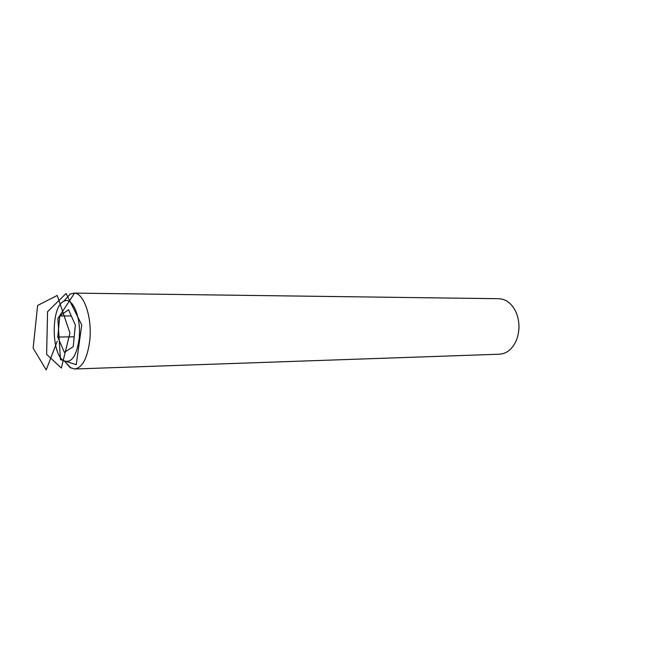 <?xml version="1.0" encoding="UTF-8"?>
<svg xmlns="http://www.w3.org/2000/svg" width="663" height="663" viewBox="0 0 663 663"><rect width="100%" height="100%" fill="white"/><g stroke="black" fill="none" stroke-linecap="round" stroke-linejoin="round"><path stroke-width="0.99" d="M73.245 346.625L75.358 325.027L68.504 309.712L59.778 315.978L57.78 337.053L64.386 352.385L73.245 346.625M64.178 300.778L70.154 294.099L73.883 293.104C83.762 292.383 92.406 317.386 89.754 340.575C87.417 358.235 82.403 367.708 74.695 368.993L70.121 367.592L64.833 361.526M73.883 293.104L498.907 298.715C506.267 299.112 511.993 303.637 516.087 312.281C519.825 321.572 519.925 330.912 516.386 340.285C512.482 349.011 506.855 353.652 499.504 354.208L74.695 368.993M79.121 338.743C81.574 317.403 72.25 295.673 63.623 301.4C50.728 307.102 51.25 355.501 64.261 360.921C71.695 363.2 76.643 355.807 79.121 338.743M74.206 336.812L57.78 337.053M71.297 315.961L59.778 315.978M57.283 341.122L46.211 369.896L33.15 348.141L37.609 305.477L57.233 295.466L69.938 333L61.369 368.056L46.617 354.365L47.57 311.651L66.06 293.51L81.74 324.928L76.245 364.708L60.457 359.619L57.872 318.472L74.546 293.145M64.261 360.921L70.949 368.081M63.623 301.4L70.154 294.099"/></g></svg>
